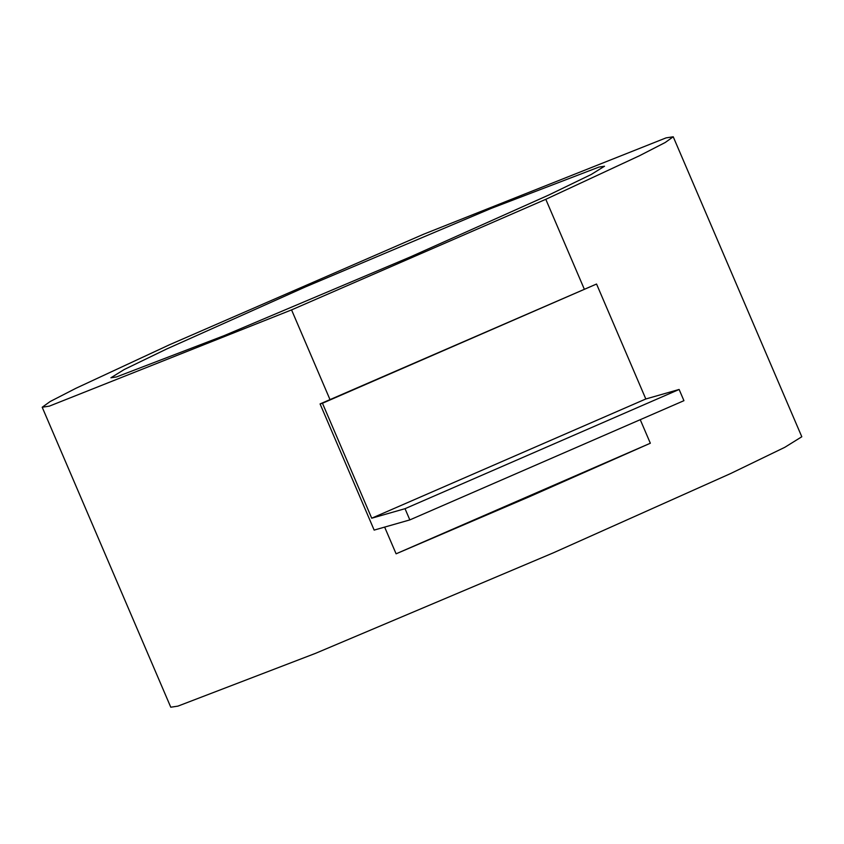 <?xml version="1.0" encoding="UTF-8"?>
<svg xmlns="http://www.w3.org/2000/svg" width="844" height="844" viewBox="0 0 844 844"><rect width="100%" height="100%" fill="white"/><g stroke="black" fill="none" stroke-linecap="round" stroke-linejoin="round"><path stroke-width="1.27" d="M371.719 518.205L645.818 398.98L596.55 284.027L322.461 403.253L371.719 518.205L405.025 508.689L409.836 519.904L374.156 530.095L320.076 403.928L322.461 403.253M596.55 284.027L320.076 403.928M405.025 508.689L679.125 389.464L683.935 400.678L409.836 519.904M679.125 389.464L645.818 398.98M169.633 344.7L75.876 388.314L50.176 401.522L42.2 407.241L49.353 406.133L291.56 309.896L545.794 199.311L639.552 155.707L665.241 142.488L673.227 136.781L666.074 137.878L423.867 234.115L169.633 344.7M410.047 257.061L224.166 335.627L116.514 376.93L110.912 377.785L124.216 369.524L166.701 348.973L305.37 286.949L491.261 208.384L598.913 167.091L604.515 166.226L591.211 174.486L548.727 195.048L410.047 257.061M673.227 136.781L801.8 436.759L784.793 447.32L730.482 473.611L553.2 552.894L315.561 653.33L177.926 706.122L170.773 707.219L42.2 407.241M291.56 309.896L330.004 399.613M384.642 527.099L396.1 553.812L650.334 443.227L640.248 419.69M584.248 289.028L545.794 199.311M396.1 553.812L529.167 496.821L650.334 443.227"/></g></svg>
